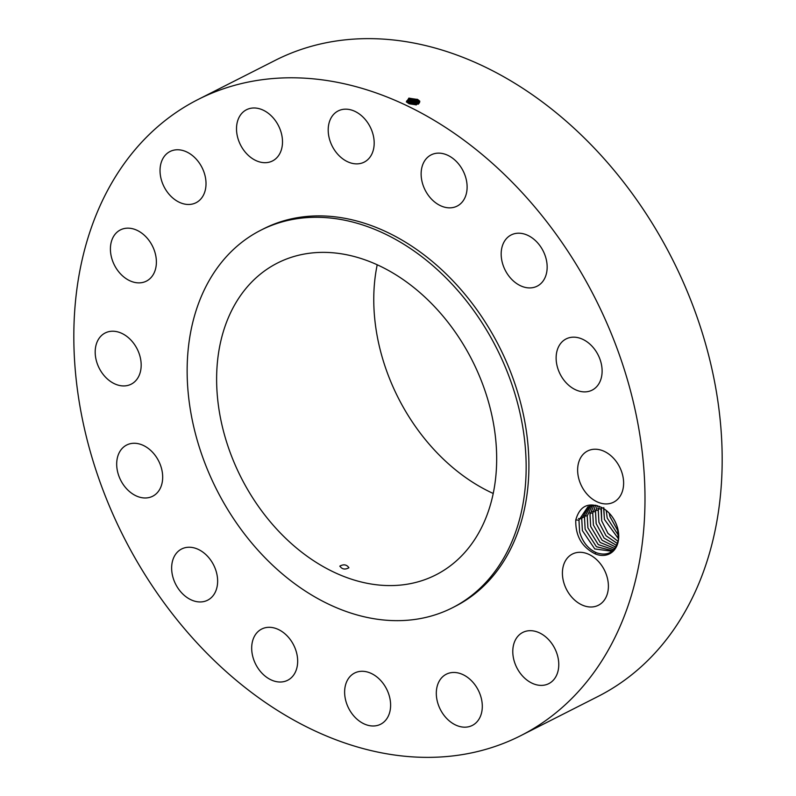 <?xml version="1.0" encoding="UTF-8"?>
<svg xmlns="http://www.w3.org/2000/svg" width="796" height="796" viewBox="0 0 796 796"><rect width="100%" height="100%" fill="white"/><g stroke="black" fill="none" stroke-linecap="round" stroke-linejoin="round"><path stroke-width="1.19" d="M520.743 735.663L597.935 696.5A356.658 264.212 -116.9 0 0 691.336 301.594A356.658 264.212 -116.9 0 0 341.981 40.218A356.658 264.212 -116.9 0 0 275.257 60.337L198.065 99.5A356.658 264.212 -116.9 0 0 104.664 494.406A356.658 264.212 -116.9 0 0 454.019 755.782A356.658 264.212 -116.9 0 0 520.743 735.663A356.658 264.212 -116.9 0 0 614.144 340.748A356.658 264.212 -116.9 0 0 264.789 79.371A356.658 264.212 -116.9 0 0 198.065 99.5M417.88 99.639L408.935 98.127L406.477 101.838L408.656 103.46L415.502 104.644L419.154 100.614L417.81 99.599M602.035 507.649C588.543 501.699 579.787 505.808 575.777 519.957C575.359 535.808 581.836 547.121 595.209 553.887A26.417 19.572 -116.9 0 0 617.547 527.847A26.417 19.572 -116.9 0 0 602.035 507.649C609.617 512.027 614.771 518.733 617.487 527.768L618.353 539.817C615.208 552.016 608.015 556.374 596.761 552.872C588.393 549.21 582.682 542.255 579.637 532.017C582.453 541.728 587.826 548.543 595.716 552.454A25.313 18.756 -116.9 0 0 596.761 552.872M96.485 361.215A28.716 21.273 -116.9 0 0 131.171 384.189A28.716 21.273 -116.9 0 0 139.877 355.931A28.716 21.273 -116.9 0 0 105.191 332.967A28.716 21.273 -116.9 0 0 96.485 361.215M452.407 607.776L455.163 606.373A211.696 156.822 -116.9 0 0 510.604 371.971A211.696 156.822 -116.9 0 0 303.246 216.83A211.696 156.822 -116.9 0 0 263.635 228.78L260.879 230.183A211.696 156.822 -116.9 0 0 205.448 464.575A211.696 156.822 -116.9 0 0 412.806 619.716A211.696 156.822 -116.9 0 0 452.407 607.776A211.696 156.822 -116.9 0 0 507.848 373.374A211.696 156.822 -116.9 0 0 300.49 218.233A211.696 156.822 -116.9 0 0 260.879 230.183M156.812 457.76A28.716 21.273 -116.9 0 0 126.693 445.014A28.716 21.273 -116.9 0 0 122.554 483.49A28.716 21.273 -116.9 0 0 152.673 496.236A28.716 21.273 -116.9 0 0 156.812 457.76M204.592 553.469A28.716 21.273 -116.9 0 0 181.647 548.981A28.716 21.273 -116.9 0 0 184.682 595.716A28.716 21.273 -116.9 0 0 207.627 600.204A28.716 21.273 -116.9 0 0 204.592 553.469M275.943 628.492A28.716 21.273 -116.9 0 0 261.685 629.049A28.716 21.273 -116.9 0 0 252.531 655.526A28.716 21.273 -116.9 0 0 273.416 680.829A28.716 21.273 -116.9 0 0 287.664 680.272A28.716 21.273 -116.9 0 0 296.818 653.795A28.716 21.273 -116.9 0 0 275.943 628.492M360.001 671.406A28.716 21.273 -116.9 0 0 354.628 673.028A28.716 21.273 -116.9 0 0 347.106 704.818A28.716 21.273 -116.9 0 0 375.234 725.862A28.716 21.273 -116.9 0 0 380.607 724.251A28.716 21.273 -116.9 0 0 388.13 692.45A28.716 21.273 -116.9 0 0 360.001 671.406M443.959 675.675A28.716 21.273 -116.9 0 0 441.213 711.087A28.716 21.273 -116.9 0 0 472.297 725.435A28.716 21.273 -116.9 0 0 474.645 723.972A28.716 21.273 -116.9 0 0 477.391 688.55A28.716 21.273 -116.9 0 0 446.307 674.212A28.716 21.273 -116.9 0 0 443.959 675.675M515.052 640.651A28.716 21.273 -116.9 0 0 520.803 673.953A28.716 21.273 -116.9 0 0 548.772 683.645A28.716 21.273 -116.9 0 0 556.503 675.426A28.716 21.273 -116.9 0 0 550.752 642.123A28.716 21.273 -116.9 0 0 522.793 632.422A28.716 21.273 -116.9 0 0 515.052 640.651M562.444 571.667A28.716 21.273 -116.9 0 0 574.125 599.597A28.716 21.273 -116.9 0 0 598.393 605.258A28.716 21.273 -116.9 0 0 608.363 587.627A28.716 21.273 -116.9 0 0 596.682 559.697A28.716 21.273 -116.9 0 0 572.414 554.036A28.716 21.273 -116.9 0 0 562.444 571.667M578.931 479.222A28.716 21.273 -116.9 0 0 613.617 502.186A28.716 21.273 -116.9 0 0 622.323 473.938A28.716 21.273 -116.9 0 0 587.637 450.964A28.716 21.273 -116.9 0 0 578.931 479.222M561.996 377.394A28.716 21.273 -116.9 0 0 592.115 390.139A28.716 21.273 -116.9 0 0 596.254 351.673A28.716 21.273 -116.9 0 0 566.125 338.917A28.716 21.273 -116.9 0 0 561.996 377.394M514.216 281.685A28.716 21.273 -116.9 0 0 537.161 286.172A28.716 21.273 -116.9 0 0 534.116 239.437A28.716 21.273 -116.9 0 0 511.171 234.949A28.716 21.273 -116.9 0 0 514.216 281.685M442.865 206.661A28.716 21.273 -116.9 0 0 457.123 206.104A28.716 21.273 -116.9 0 0 466.267 179.627A28.716 21.273 -116.9 0 0 445.392 154.325A28.716 21.273 -116.9 0 0 431.134 154.882A28.716 21.273 -116.9 0 0 421.98 181.359A28.716 21.273 -116.9 0 0 442.865 206.661M358.807 163.747A28.716 21.273 -116.9 0 0 364.18 162.135A28.716 21.273 -116.9 0 0 371.702 130.335A28.716 21.273 -116.9 0 0 343.574 109.291A28.716 21.273 -116.9 0 0 338.2 110.913A28.716 21.273 -116.9 0 0 330.678 142.703A28.716 21.273 -116.9 0 0 358.807 163.747M274.849 159.479A28.716 21.273 -116.9 0 0 277.595 124.067A28.716 21.273 -116.9 0 0 246.511 109.729A28.716 21.273 -116.9 0 0 244.163 111.191A28.716 21.273 -116.9 0 0 241.417 146.603A28.716 21.273 -116.9 0 0 272.491 160.951A28.716 21.273 -116.9 0 0 274.849 159.479M203.756 194.503A28.716 21.273 -116.9 0 0 197.995 161.21A28.716 21.273 -116.9 0 0 170.036 151.509A28.716 21.273 -116.9 0 0 162.294 159.737A28.716 21.273 -116.9 0 0 168.055 193.03A28.716 21.273 -116.9 0 0 196.015 202.731A28.716 21.273 -116.9 0 0 203.756 194.503M156.354 263.496A28.716 21.273 -116.9 0 0 144.683 235.566A28.716 21.273 -116.9 0 0 120.405 229.905A28.716 21.273 -116.9 0 0 110.445 247.536A28.716 21.273 -116.9 0 0 122.116 275.466A28.716 21.273 -116.9 0 0 146.394 281.127A28.716 21.273 -116.9 0 0 156.354 263.496M417.681 100.803L419.353 102.903L416.875 100.336L406.627 101.002L407.194 102.386L409.363 103.778L415.363 104.654L419.572 102.336L419.154 100.614M408.776 98.167L417.572 99.47M595.209 553.887L595.716 552.454M419.572 102.346L419.044 100.704M310.251 253.148A174.881 129.549 -116.9 0 0 277.535 263.008A174.881 129.549 -116.9 0 0 231.745 456.645A174.881 129.549 -116.9 0 0 403.035 584.811A174.881 129.549 -116.9 0 0 435.76 574.941A174.881 129.549 -116.9 0 0 481.55 381.304A174.881 129.549 -116.9 0 0 310.251 253.148M418.925 103.42L416.686 101.5L417.393 100.644L416.875 100.366L409.114 99.231L406.627 101.022M575.777 519.957L578.951 520.176L587.866 506.833L595.945 505.241M578.951 520.176L579.617 532.027L578.99 520.047L587.886 506.823M377.214 264.779A174.881 129.549 -116.9 0 0 493.221 493.47M339.872 566.085C342.011 569.319 345.016 569.876 348.907 567.767C346.757 564.583 343.753 564.026 339.872 566.085L339.832 566.255M408.806 99.301L417.373 100.634M612.124 551.29L594.771 548.932L582.393 530.614L594.771 548.951L612.124 551.29M416.686 101.5L406.696 101.609M418.915 103.43L416.676 101.53L408.965 100.405L406.706 101.619M417.482 101.958L416.676 101.53L417.194 101.808L416.487 102.664L407.074 102.246M581.747 518.654L582.393 530.614L581.707 518.783L589.279 506.206L581.747 518.654M408.666 100.475L417.174 101.798M612.811 550.723L596.403 546.703L585.15 529.211L584.503 517.251L590.781 505.719L584.463 517.38L585.13 529.231L596.393 546.723L612.801 550.723M418.427 104.137L416.487 102.664L408.826 101.57L407.084 102.266M418.417 104.167L416.696 102.803M408.517 101.639L416.975 102.963M592.353 505.39L587.259 515.858L587.906 527.818L598.274 544.593L613.825 549.728L598.264 544.613L587.886 527.828L587.219 515.977L592.333 505.4M417.144 104.326L407.841 102.953M417.114 104.336L407.86 102.973M408.368 102.813L416.776 104.127M614.84 548.524L600.194 542.494L590.642 526.435L589.975 514.584L593.985 505.231M614.84 548.514L600.204 542.464L590.672 526.415L590.015 514.455L593.995 505.231M415.303 104.664L409.383 103.778M409.562 103.848L415.104 104.674M615.796 547.111L602.144 540.325L593.398 525.032L602.154 540.305L615.805 547.091M589.557 512.962L592.731 513.181L595.716 505.231M592.731 513.181L593.398 525.032L592.771 513.062L595.736 505.231M616.671 545.469L604.094 538.106L596.154 523.629L595.488 511.788L597.438 505.639L595.537 511.659L596.184 523.619L604.104 538.076L616.681 545.449M617.437 543.578L606.025 535.788L598.92 522.236L606.035 535.768L617.437 543.559M595.07 510.166L598.244 510.385L599.298 506.316M598.244 510.385L598.92 522.236L598.293 510.266L599.318 506.316M618.054 541.389L607.935 533.38L601.677 520.833L607.945 533.35L618.054 541.37M597.826 508.763L601 508.992L601.348 507.271M601 508.992L601.677 520.833L601.368 507.281M618.482 538.822L604.433 519.44L603.766 507.589M618.492 538.793L604.453 519.43L603.637 508.584M618.641 535.658L607.209 518.027L618.641 535.688M606.204 510.425L607.209 518.027L606.184 510.405M618.303 531.519L609.965 516.634L609.278 513.251M618.303 531.559L609.945 516.644L609.248 513.221M615.567 522.554L614.751 520.892M615.736 522.912L614.562 520.544M409.194 103.699L408.637 103.49M416.875 100.336L417.582 99.48L417.074 99.201M407.194 102.386L406.328 101.948M418.845 101.828L419.87 101.201M418.636 102.983L419.661 102.356M416.298 103.828L417.005 102.973L416.487 102.694M416.099 104.992L416.805 104.137L416.288 103.858M578.533 518.554L581.707 518.783M581.289 517.161L584.463 517.38M584.045 515.758L587.219 515.977M592.314 511.559L595.488 511.788"/></g></svg>
